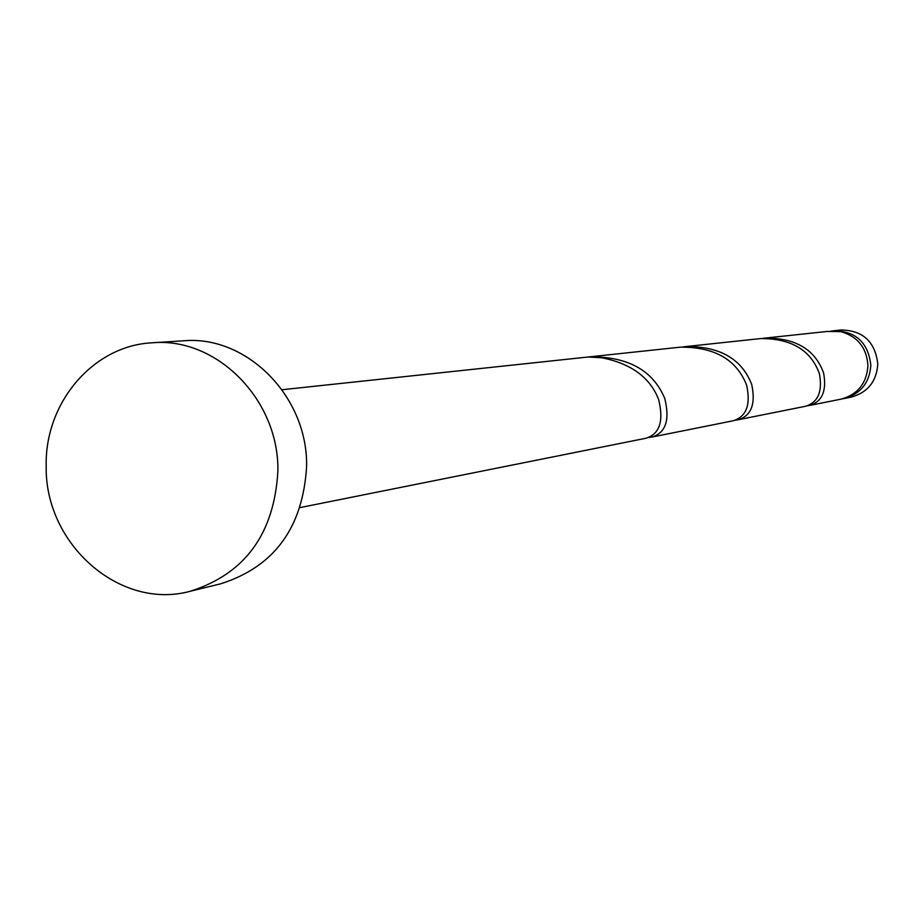 <?xml version="1.0" encoding="UTF-8"?>
<svg xmlns="http://www.w3.org/2000/svg" width="924" height="924" viewBox="0 0 924 924"><rect width="100%" height="100%" fill="white"/><g stroke="black" fill="none" stroke-linecap="round" stroke-linejoin="round"><path stroke-width="1.39" d="M833.54 330.78L840.852 329.995C862.935 330.295 875.247 341.684 877.8 364.137C876.529 381.589 867.636 392.584 851.143 397.124L843.935 398.567C860.591 393.994 869.553 382.882 870.835 365.257C868.26 342.573 855.832 331.081 833.54 330.78L830.907 331.162M152.206 342.804L183.368 340.806C246.627 334.95 307.831 396.5 306.606 466.216C303.026 527.523 274.37 566.724 220.64 583.818L190.298 591.245C120.039 610.602 44.699 544.213 46.2 466.25C44.606 402.864 93.139 345.518 152.206 342.804C216.678 336.833 279.117 399.78 277.893 471.067C274.266 533.749 245.068 573.804 190.298 591.245M589.72 356.837L680.341 347.158C714.541 346.881 736.647 359.586 746.65 385.262C750.877 404.955 746.326 416.793 733.009 420.801L651.917 437.064C665.765 432.825 670.05 419.958 664.76 398.463C652.991 370.362 627.985 356.491 589.72 356.837L588.842 356.941M282.063 389.732L588.207 356.999L601.743 357.761C631.104 363.548 650.046 377.442 658.593 399.457C663.963 421.09 659.713 434.037 645.83 438.276L300.127 507.565M765.072 338.092L827.465 331.427L840.956 331.658C857.772 336.544 866.77 347.898 867.948 365.731C866.654 383.425 857.657 394.571 840.944 399.168L809.505 405.474C822.21 401.697 826.899 390.829 823.573 372.88C815.084 349.48 795.576 337.884 765.072 338.092L762.774 338.38M685.908 346.558L760.452 338.588C791.152 338.38 810.787 350.034 819.369 373.55C822.741 391.603 818.052 402.529 805.312 406.317L738.01 419.796C751.304 415.812 755.867 404.019 751.709 384.453C741.799 358.928 719.865 346.292 685.908 346.558L683.125 346.916M807.38 405.752L809.505 405.474M735.469 420.108L738.01 419.796M648.81 437.364L651.917 437.064M842.434 398.833L843.935 398.567"/></g></svg>
